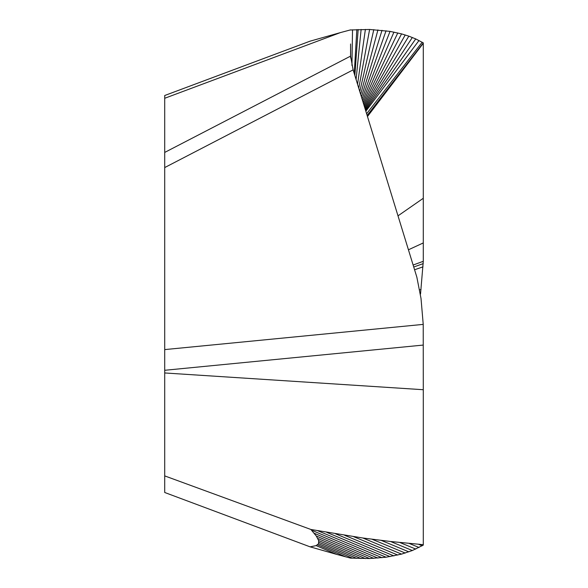 <?xml version="1.0" encoding="UTF-8"?>
<svg xmlns="http://www.w3.org/2000/svg" width="588" height="588" viewBox="0 0 588 588"><rect width="100%" height="100%" fill="white"/><g stroke="black" fill="none" stroke-linecap="round" stroke-linejoin="round"><path stroke-width="0.88" d="M420.53 294L423.286 261.3L423.286 42.88L415.738 38.926L408.836 36.155L401.56 33.883L390.042 31.385L369.609 29.466L350.33 29.988M350.624 57.595L350.58 43.982L350.573 56.044L353.123 69.862L416.848 277.146L421.023 298.528L423.228 324.385L164.713 349.595L164.713 95.513L310.133 41.145L164.713 95.506M164.713 349.595L164.713 372.961L423.286 389.719L423.286 545.12L412.342 550.522L401.56 554.116L386.059 557.218L369.609 558.534L350.573 558.122L336.806 554.425L316.131 545.605L310.133 546.855L164.713 492.487L310.082 546.833L336.806 554.425M423.286 544.686L390.55 541.497L362.862 538.005L310.861 529.465L164.713 475.898L164.713 372.961M164.713 475.898L164.713 492.487M350.661 58.036L350.58 43.982M164.713 152.424L350.573 56.125M423.228 324.385L423.286 389.719M367.463 116.534L423.286 43.314M367.147 115.491L423.286 42.88M350.573 29.878L340.415 32.597L164.713 98.277M353.123 69.862L164.713 167.565M423.286 345.068L164.713 370.286M316.131 545.605L318.571 543.753L318.637 540.563L316.3 536.035L310.861 529.465M310.082 41.167L340.415 32.597M419.016 40.506L365.832 111.22M365.538 110.272L415.738 38.926M365.229 109.25L412.342 37.478M364.891 108.155L408.836 36.155M364.531 106.972L405.242 34.957M364.134 105.686L401.56 33.883M363.7 104.282L397.797 32.935M363.222 102.738L393.953 32.097M362.7 101.018L390.042 31.385M362.105 99.1L386.059 30.782M361.444 96.932L382.024 30.289M360.679 94.462L377.937 29.907M359.805 91.61L373.799 29.628M358.776 88.273L369.609 29.466M357.555 84.305L365.391 29.4M356.085 79.512L361.128 29.437M354.858 75.536L358.151 29.532M354.255 73.573L356.835 29.576M351.947 65.444L352.521 29.819M419.883 289.766L421.023 289.472M414.577 269.76L423 266.842M413.731 267.018L423.228 263.615M413.129 265.041L423.286 261.3M408.44 249.79L423.286 242.932M398.002 215.847L423.286 198.281M367.463 116.512L423.286 43.306M366.618 113.763L422.177 42.218M422.177 545.782L418.825 544.392M419.024 547.494L409.241 543.459M415.738 549.074L399.877 542.511M412.342 550.522L390.55 541.497M408.836 551.845L381.274 540.409M405.242 553.043L372.042 539.24M401.56 554.116L362.862 538.005M397.797 555.065L353.733 536.697M393.953 555.903L344.664 535.315M390.042 556.615L335.652 533.867M386.059 557.218L326.707 532.353M382.024 557.711L317.836 530.766M377.937 558.093L311.544 530.178M373.799 558.372L314.22 533.272M369.609 558.534L316.3 536.035M365.391 558.6L317.77 538.461M361.128 558.563L318.637 540.563M356.835 558.424L318.902 542.32M352.521 558.181L318.571 543.753M346.009 556.924L317.645 544.841"/></g></svg>
